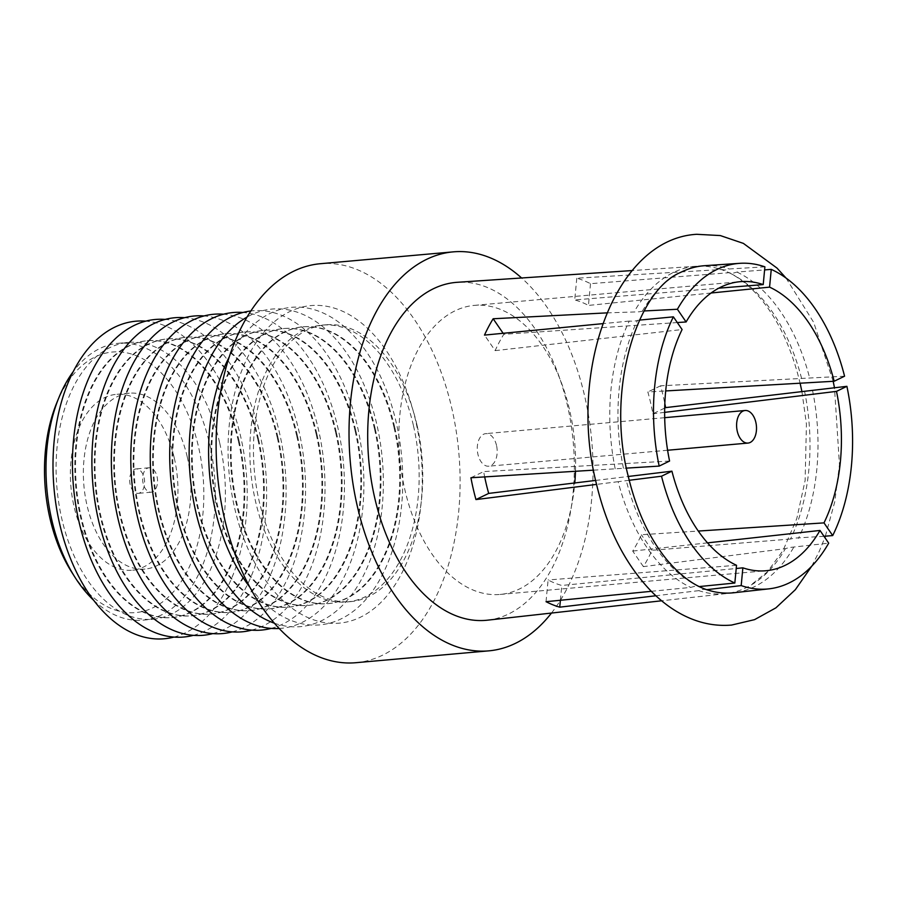 <?xml version="1.0" encoding="UTF-8"?>
<svg xmlns="http://www.w3.org/2000/svg" width="897" height="897" viewBox="0 0 897 897"><rect width="100%" height="100%" fill="white"/><g stroke="black" fill="none" stroke-linecap="round" stroke-linejoin="round"><path stroke-width="0.67" stroke-dasharray="4.49 3.36" d="M239.062 440.842A138.979 84.083 84.9 0 0 147.848 340.658A138.979 84.083 84.9 0 0 81.324 517.322A138.979 84.083 84.9 0 0 172.538 617.506A138.979 84.083 84.9 0 0 239.062 440.842M193.36 635.345A159.408 96.45 84.9 0 0 260.018 434.383A159.408 96.45 84.9 0 0 165.183 319.422M257.775 439.182A138.979 84.083 84.9 0 0 166.562 338.988A138.979 84.083 84.9 0 0 100.038 515.652A138.979 84.083 84.9 0 0 191.252 615.835A138.979 84.083 84.9 0 0 257.775 439.182M238.322 440.909A138.979 84.083 84.9 0 0 147.108 340.725A138.979 84.083 84.9 0 0 80.595 517.39A138.979 84.083 84.9 0 0 171.809 617.573A138.979 84.083 84.9 0 0 238.322 440.909M258.504 439.115A138.979 84.083 84.9 0 0 167.302 338.92A138.979 84.083 84.9 0 0 100.778 515.584A138.979 84.083 84.9 0 0 191.992 615.768A138.979 84.083 84.9 0 0 258.504 439.115M173.917 637.083A159.408 96.45 84.9 0 0 240.564 436.121A159.408 96.45 84.9 0 0 145.74 321.148M212.813 633.607A159.408 96.45 84.9 0 0 279.46 432.657A159.408 96.45 84.9 0 0 184.636 317.684M219.608 442.58A138.979 84.083 84.9 0 0 128.394 342.396A138.979 84.083 84.9 0 0 61.871 519.06A138.979 84.083 84.9 0 0 153.084 619.244A138.979 84.083 84.9 0 0 219.608 442.58M277.229 437.444A138.979 84.083 84.9 0 0 186.015 337.261A138.979 84.083 84.9 0 0 119.492 513.914A138.979 84.083 84.9 0 0 210.705 614.109A138.979 84.083 84.9 0 0 277.229 437.444M93.647 600.272A138.979 84.083 84.9 0 0 142.993 620.141A138.979 84.083 84.9 0 0 209.517 443.477A138.979 84.083 84.9 0 0 118.303 343.293A138.979 84.083 84.9 0 0 73.251 371.593M277.958 437.377A138.979 84.083 84.9 0 0 186.744 337.194A138.979 84.083 84.9 0 0 120.22 513.846A138.979 84.083 84.9 0 0 211.434 614.041A138.979 84.083 84.9 0 0 277.958 437.377M56.724 402.944A130.794 79.138 -95.1 0 1 131.702 354.102A130.794 79.138 -95.1 0 1 198.394 446.314A130.794 79.138 -95.1 0 1 170.004 595.485A130.794 79.138 -95.1 0 1 71.827 572.331M232.267 631.88A159.408 96.45 84.9 0 0 298.914 430.919A159.408 96.45 84.9 0 0 204.09 315.946M174.276 458.008A88.287 53.416 -95.1 0 1 132.016 570.234A88.287 53.416 -95.1 0 1 74.059 506.592A88.287 53.416 -95.1 0 1 116.33 394.355A88.287 53.416 -95.1 0 1 174.276 458.008M296.672 435.707A138.979 84.083 84.9 0 0 205.458 335.523A138.979 84.083 84.9 0 0 138.945 512.187A138.979 84.083 84.9 0 0 230.148 612.371A138.979 84.083 84.9 0 0 296.672 435.707M187.238 456.853A88.287 53.416 -95.1 0 1 144.978 569.079A88.287 53.416 -95.1 0 1 87.031 505.437A88.287 53.416 -95.1 0 1 129.291 393.2A88.287 53.416 -95.1 0 1 187.238 456.853M297.412 435.639A138.979 84.083 84.9 0 0 206.198 335.456A138.979 84.083 84.9 0 0 139.674 512.12A138.979 84.083 84.9 0 0 230.888 612.303A138.979 84.083 84.9 0 0 297.412 435.639M144.092 477.765A12.266 7.423 -95.1 0 1 138.228 493.35A12.266 7.423 -95.1 0 1 130.177 484.515A12.266 7.423 -95.1 0 1 136.041 468.929A12.266 7.423 -95.1 0 1 144.092 477.765M251.709 630.143A159.408 96.45 84.9 0 0 318.368 429.181A159.408 96.45 84.9 0 0 223.532 314.208M157.053 476.61A12.266 7.423 -95.1 0 1 151.189 492.195A12.266 7.423 -95.1 0 1 143.139 483.36A12.266 7.423 -95.1 0 1 149.014 467.774A12.266 7.423 -95.1 0 1 157.053 476.61M316.125 433.969A138.979 84.083 84.9 0 0 224.912 333.785A138.979 84.083 84.9 0 0 158.388 510.449A138.979 84.083 84.9 0 0 249.601 610.633A138.979 84.083 84.9 0 0 316.125 433.969M316.854 433.913A138.979 84.083 84.9 0 0 225.64 333.718A138.979 84.083 84.9 0 0 159.128 510.382A138.979 84.083 84.9 0 0 250.341 610.565A138.979 84.083 84.9 0 0 316.854 433.913M271.163 628.405A159.408 96.45 84.9 0 0 337.81 427.454A159.408 96.45 84.9 0 0 242.986 312.481M335.579 432.242A138.979 84.083 84.9 0 0 244.365 332.047A138.979 84.083 84.9 0 0 177.841 508.711A138.979 84.083 84.9 0 0 269.055 608.895A138.979 84.083 84.9 0 0 335.579 432.242M336.308 432.175A138.979 84.083 84.9 0 0 245.094 331.991A138.979 84.083 84.9 0 0 178.57 508.644A138.979 84.083 84.9 0 0 269.784 608.839A138.979 84.083 84.9 0 0 336.308 432.175M279.18 628.483A159.408 96.45 84.9 0 0 357.264 425.716A159.408 96.45 84.9 0 0 250.868 310.979M355.021 430.504A138.979 84.083 84.9 0 0 263.808 330.32A138.979 84.083 84.9 0 0 197.295 506.973A138.979 84.083 84.9 0 0 288.498 607.168A138.979 84.083 84.9 0 0 355.021 430.504M355.761 430.437A138.979 84.083 84.9 0 0 264.548 330.253A138.979 84.083 84.9 0 0 198.024 506.917A138.979 84.083 84.9 0 0 289.238 607.101A138.979 84.083 84.9 0 0 355.761 430.437M274.359 623.191A159.408 96.45 84.9 0 0 376.718 423.978A159.408 96.45 84.9 0 0 247.056 317.056M374.475 428.766A138.979 84.083 84.9 0 0 283.261 328.582A138.979 84.083 84.9 0 0 216.738 505.246A138.979 84.083 84.9 0 0 307.951 605.43A138.979 84.083 84.9 0 0 374.475 428.766M375.204 428.699A138.979 84.083 84.9 0 0 283.99 328.515A138.979 84.083 84.9 0 0 217.478 505.179A138.979 84.083 84.9 0 0 308.691 605.363A138.979 84.083 84.9 0 0 375.204 428.699M249.826 587.154A159.408 96.45 84.9 0 0 365.595 599.779A159.408 96.45 84.9 0 0 396.16 422.24A159.408 96.45 84.9 0 0 319.87 311.618A159.408 96.45 84.9 0 0 229.284 356.86M393.918 427.039A138.979 84.083 84.9 0 0 302.715 326.844A138.979 84.083 84.9 0 0 236.191 503.509A138.979 84.083 84.9 0 0 327.405 603.692A138.979 84.083 84.9 0 0 393.918 427.039M394.658 426.972A138.979 84.083 84.9 0 0 303.444 326.777A138.979 84.083 84.9 0 0 236.92 503.441A138.979 84.083 84.9 0 0 328.134 603.636A138.979 84.083 84.9 0 0 394.658 426.972M415.614 420.514A159.408 96.45 84.9 0 0 289.866 311.528A159.408 96.45 84.9 0 0 234.689 508.229A159.408 96.45 84.9 0 0 360.437 617.214A159.408 96.45 84.9 0 0 415.614 420.514M413.371 425.301A138.979 84.083 84.9 0 0 322.158 325.118A138.979 84.083 84.9 0 0 255.634 501.771A138.979 84.083 84.9 0 0 346.847 601.965A138.979 84.083 84.9 0 0 413.371 425.301M416.982 424.976A138.979 84.083 84.9 0 0 325.768 324.792A138.979 84.083 84.9 0 0 259.244 501.457A138.979 84.083 84.9 0 0 350.458 601.64A138.979 84.083 84.9 0 0 416.982 424.976M355.907 662.704A200.289 121.173 84.9 0 0 451.774 408.113A200.289 121.173 84.9 0 0 320.319 263.718M551.487 613.055A200.289 121.173 84.9 0 0 584.687 396.25A200.289 121.173 84.9 0 0 521.606 277.98M487.441 620.186A169.634 102.628 84.9 0 0 567.285 404.693A169.634 102.628 84.9 0 0 457.313 282.297M844.57 376.202L660.584 385.8A167.492 101.339 -95.1 0 1 663.32 396.609A167.492 101.339 -95.1 0 1 664.834 403.605M823.984 536.294L794.293 538.122L790.515 539.03A164.375 99.444 84.9 0 0 804.564 391.294M790.515 539.03L652.052 550.287A167.492 101.339 -95.1 0 1 643.384 566.624L785.413 548.65L789.304 547.54L828.693 543.156M706.769 589.688L703.057 589.351L698.797 590.641A164.375 99.444 84.9 0 0 725.796 593.646A164.375 99.444 84.9 0 0 750.161 585.606A164.375 99.444 84.9 0 0 785.413 548.65M698.797 590.641L655.886 595.754M651.312 591.314L690.724 587.412L695.153 586.189L699.212 586.571M629.189 480.287L618.156 481.678A164.375 99.444 84.9 0 0 690.724 587.412M618.156 481.678L596.539 484.402M593.534 470.163L626.442 468.122M639.46 320.106L633.988 321.238L629.246 321.092A164.375 99.444 84.9 0 0 615.196 468.817M629.246 321.092L602.762 323.649M606.921 312.874L638.989 311.82L644.068 310.967M764.894 266.835L729.205 268.977L725.225 270.008L720.964 269.481A164.375 99.444 84.9 0 0 696.588 266.23A164.375 99.444 84.9 0 0 634.347 311.472M800.259 383.882C791.905 348.922 778.764 320.599 760.835 298.903C747.818 283.654 734.576 273.854 721.098 269.526L576.793 278.205A167.492 101.339 -95.1 0 1 590.506 283.687L729.037 272.71L733.129 273.17L736.953 272.083L764.603 269.907M801.593 378.444A164.375 99.444 84.9 0 0 729.037 272.71M546.038 601.685L548.101 579.967A145.101 87.794 84.9 0 0 561.802 585.449L736.213 568.496M736.515 565.289L548.101 579.967M560.401 600.272L561.802 585.449M643.384 566.624L632.71 551.072A145.101 87.794 84.9 0 0 641.377 534.735L698.281 531.058M707.509 542.864L632.71 551.072M652.052 550.287L641.377 534.735M470.925 477.753L483.662 471.575A145.101 87.794 84.9 0 0 484.683 476.901M595.63 480.433L628.259 476.475M664.699 408.068L652.881 413.797A145.101 87.794 84.9 0 0 650.617 402.764A145.101 87.794 84.9 0 0 647.847 391.978L665.697 390.946M664.655 412.362L652.881 413.797M660.584 385.8L647.847 391.978M576.793 278.205L574.73 299.923L718.777 288.172M503.127 333.28L503.822 334.301A145.101 87.794 84.9 0 0 495.155 350.637L484.492 335.097M669.577 461.047L483.662 471.575M495.155 350.637L682.09 329.535M677.291 322.55L503.822 334.301M590.506 283.687L588.443 305.417A145.101 87.794 84.9 0 0 574.73 299.923M711.108 293.005L588.443 305.417M812.514 390.363A164.196 99.343 -95.1 0 1 798.431 538.379M793.531 547.619A164.196 99.343 -95.1 0 1 733.869 592.749M708.888 590.372A164.196 99.343 -95.1 0 1 706.746 589.688M698.998 586.593A164.196 99.343 -95.1 0 1 626.297 480.646M575.482 471.284A145.101 87.794 84.9 0 0 569.573 409.996A145.101 87.794 84.9 0 0 474.334 305.384A145.101 87.794 84.9 0 0 404.883 489.84A145.101 87.794 84.9 0 0 500.122 594.442A145.101 87.794 84.9 0 0 574.775 482.967M642.42 311.057A164.196 99.343 -95.1 0 1 680.531 272.453M704.706 265.691A164.196 99.343 -95.1 0 1 729.205 268.977M623.449 468.301A164.196 99.343 -95.1 0 1 637.52 320.296M736.953 272.083A164.196 99.343 -95.1 0 1 809.655 378.018M496.512 445.417A16.348 9.889 84.9 0 0 485.782 433.632A16.348 9.889 84.9 0 0 477.955 454.42A16.348 9.889 84.9 0 0 488.686 466.205A16.348 9.889 84.9 0 0 496.512 445.417M147.108 340.725L147.848 340.658M171.809 617.573L172.538 617.506M166.562 338.988L167.302 338.92M191.252 615.835L191.992 615.768M118.303 343.293L128.394 342.396M142.993 620.141L153.084 619.244M186.015 337.261L186.744 337.194M210.705 614.109L211.434 614.041M144.978 569.079L132.016 570.234M129.291 393.2L116.33 394.355M205.458 335.523L206.198 335.456M230.148 612.371L230.888 612.303M151.189 492.195L138.228 493.35M149.014 467.774L136.041 468.929M224.912 333.785L225.64 333.718M249.601 610.633L250.341 610.565M244.365 332.047L245.094 331.991M269.055 608.895L269.784 608.839M263.808 330.32L264.548 330.253M288.498 607.168L289.238 607.101M283.261 328.582L283.99 328.515M307.951 605.43L308.691 605.363M302.715 326.844L303.444 326.777M327.405 603.692L328.134 603.636M322.158 325.118L325.768 324.792M346.847 601.965L350.458 601.64M725.796 593.646L661.627 600.788M696.588 266.23L632.172 270.558M801.918 391.608L806.437 424.068L805.125 480.478L796.816 518.5L783.092 550.388L767.484 571.793L750.161 585.606M811.729 566.186L819.309 551.218L824.859 537.572M825.363 536.182L834.748 501.838L839.469 464.702L834.49 387.784M833.178 381.303L813.68 322.371L786.03 278.048M500.122 594.442L765.937 570.739M474.334 305.384L740.148 281.68M664.699 417.677L485.782 433.632M667.603 450.249L488.686 466.205"/><path stroke-width="1.35" d="M165.183 319.422A159.408 96.45 84.9 0 0 79.082 522.11A159.408 96.45 84.9 0 0 193.36 635.345M145.74 321.148A159.408 96.45 84.9 0 0 59.639 523.848A159.408 96.45 84.9 0 0 173.917 637.083M184.636 317.684A159.408 96.45 84.9 0 0 98.535 520.372A159.408 96.45 84.9 0 0 212.813 633.607M73.251 371.593A138.979 84.083 84.9 0 0 58.989 397.405A138.979 84.083 84.9 0 0 51.779 519.957A138.979 84.083 84.9 0 0 75.034 577.376A138.979 84.083 84.9 0 0 93.647 600.272M75.034 577.376L71.827 572.331A130.794 79.138 -95.1 0 1 49.94 518.287A130.794 79.138 -95.1 0 1 56.724 402.944L58.989 397.405M204.09 315.946A159.408 96.45 84.9 0 0 117.989 518.645A159.408 96.45 84.9 0 0 232.267 631.88M223.532 314.208A159.408 96.45 84.9 0 0 137.432 516.907A159.408 96.45 84.9 0 0 251.709 630.143M242.986 312.481A159.408 96.45 84.9 0 0 156.885 515.17A159.408 96.45 84.9 0 0 271.163 628.405M250.868 310.979A159.408 96.45 84.9 0 0 176.339 513.432A159.408 96.45 84.9 0 0 279.18 628.483M247.056 317.056A159.408 96.45 84.9 0 0 195.781 511.705A159.408 96.45 84.9 0 0 274.359 623.191M229.284 356.86A159.408 96.45 84.9 0 0 215.235 509.967A159.408 96.45 84.9 0 0 249.826 587.154M521.606 277.98A200.289 121.173 84.9 0 0 453.232 251.866L320.319 263.718A200.289 121.173 84.9 0 0 224.452 518.32A200.289 121.173 84.9 0 0 355.907 662.704L488.809 650.852A200.289 121.173 84.9 0 0 551.487 613.055M453.232 251.866A200.289 121.173 84.9 0 0 357.365 506.469A200.289 121.173 84.9 0 0 488.809 650.852M632.172 270.558L457.313 282.297A169.634 102.628 84.9 0 0 374.755 498.037A169.634 102.628 84.9 0 0 487.441 620.186L661.627 600.788M664.834 403.605A167.492 101.339 -95.1 0 1 665.619 407.619L846.903 386.327L836.497 391.372L664.655 412.362M655.886 595.754L559.739 607.168A167.492 101.339 -95.1 0 1 546.038 601.685L651.312 591.314M596.539 484.402L475.959 499.573A167.492 101.339 -95.1 0 1 473.224 488.775A167.492 101.339 -95.1 0 1 470.925 477.753L593.534 470.163M602.762 323.649L484.492 335.097A167.492 101.339 -95.1 0 1 493.159 318.76L606.921 312.874M698.998 586.593L734.834 583.028L736.515 565.289A145.101 87.794 84.9 0 1 671.92 471.172L661.515 476.217L629.189 480.287M736.213 568.496L742.873 567.835L741.191 585.584L706.746 589.688M559.739 607.168L560.401 600.272M741.191 585.584A163.422 98.872 84.9 0 0 768.864 588.858A163.422 98.872 84.9 0 0 828.693 543.156L819.981 530.452L707.509 542.864M698.281 531.058L823.995 522.884L832.708 535.576L823.984 536.294M475.959 499.573L488.697 493.406L595.63 480.433M484.683 476.901A145.101 87.794 84.9 0 0 485.927 482.608A145.101 87.794 84.9 0 0 488.697 493.406M628.259 476.475L671.92 471.172M665.619 407.619L664.699 408.068M644.068 310.967L677.392 309.263A163.422 98.872 84.9 0 1 739.834 263.326A163.422 98.872 84.9 0 1 764.894 266.835L763.212 284.584A145.101 87.794 84.9 0 0 740.148 281.68A145.101 87.794 84.9 0 0 686.104 321.967L677.291 322.55M718.777 288.172L763.212 284.584M493.159 318.76L503.127 333.28M626.442 468.122L659.183 466.092L669.577 461.047A145.101 87.794 84.9 0 1 682.09 329.535L673.378 316.843L639.46 320.106M764.603 269.907L771.252 269.38A163.422 98.872 84.9 0 1 844.57 376.202L834.165 381.247A145.101 87.794 84.9 0 0 769.57 287.13L711.108 293.005M665.697 390.946L834.165 381.247M677.392 309.263L686.104 321.967M771.252 269.38L769.57 287.13M661.515 476.217A163.422 98.872 84.9 0 0 734.834 583.028M768.864 588.858L733.869 592.749A164.196 99.343 -95.1 0 1 708.888 590.372C695.007 586.369 681.305 576.536 667.783 560.86C649.697 539.131 636.444 510.673 628.035 475.477C605.968 389.948 636.803 290.247 680.531 272.453A164.196 99.343 -95.1 0 1 704.706 265.691L739.834 263.326M823.995 522.884A145.101 87.794 84.9 0 0 836.497 391.372M742.873 567.835A145.101 87.794 84.9 0 0 765.937 570.739A145.101 87.794 84.9 0 0 819.981 530.452M574.775 482.967A145.101 87.794 84.9 0 0 575.482 471.284M832.708 535.576A163.422 98.872 84.9 0 0 846.903 386.327M673.378 316.843A163.422 98.872 84.9 0 0 659.183 466.092M755.835 422.285A16.348 9.889 84.9 0 0 745.104 410.501A16.348 9.889 84.9 0 0 737.278 431.289A16.348 9.889 84.9 0 0 748.008 443.073A16.348 9.889 84.9 0 0 755.835 422.285M800.102 383.21L801.918 391.608M811.729 566.186L795.359 589.688L775.894 607.852L754.556 619.648L731.571 625.063C715.683 626.409 700.12 623.37 684.893 615.97C672.907 610.095 661.706 601.865 651.278 591.28C625.187 564.135 606.821 527.985 596.169 482.833C567.846 369.497 615.488 238.927 696.722 234.296L720.302 235.563L743.389 243.39L777.004 268.08L786.03 278.048M824.859 537.572L825.363 536.182M834.49 387.784L833.178 381.303M745.104 410.501L664.699 417.677M748.008 443.073L667.603 450.249"/></g></svg>
